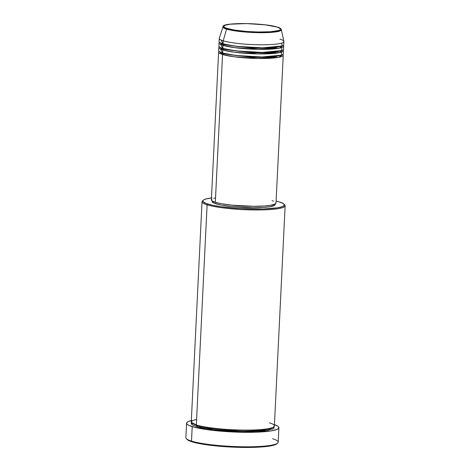 <?xml version="1.0" encoding="UTF-8"?>
<svg xmlns="http://www.w3.org/2000/svg" width="471" height="471" viewBox="0 0 471 471"><rect width="100%" height="100%" fill="white"/><g stroke="black" fill="none" stroke-linecap="round" stroke-linejoin="round"><path stroke-width="0.71" d="M227.228 28.513C222.247 27.324 220.293 24.204 238.579 23.609C257.237 23.132 274.169 25.811 277.148 27.065A0.771 0.665 -72.9 0 1 277.513 27.177A0.771 0.665 107.1 0 0 277.148 27.065L280.457 28.719L280.504 29.508L278.544 30.556L270.407 31.745L257.973 31.999L246.875 31.48L234.34 30.056L226.015 28.101L224.355 27.271L223.76 26.458L224.914 25.346L230.066 24.209L246.41 23.579L265.379 24.863L277.148 27.065C282.135 28.254 284.09 31.374 265.803 31.969C247.14 32.446 230.207 29.767 227.228 28.513A0.771 0.665 107.1 0 0 226.551 29.096A0.771 0.665 -72.9 0 1 227.228 28.513M279.968 39.152A32.358 4.557 -177.2 0 1 283.913 41.56A32.358 4.557 -177.2 0 1 259.468 44.78A32.358 4.557 -177.2 0 1 223.219 40.8L223.071 43.85L223.219 40.8A32.358 4.557 2.8 0 1 219.309 38.222L223.019 26.77L226.551 29.096A29.208 4.115 -177.2 0 1 223.019 26.77C221.052 22.231 264.302 22.767 277.337 27.088C279.533 27.642 280.863 28.484 281.322 29.62A29.208 4.115 -177.2 0 1 259.809 32.693A29.208 4.115 -177.2 0 1 226.551 29.096L223.219 40.8L226.551 29.096L255.623 32.611L275.294 31.975L280.133 30.862L281.322 29.62L283.895 41.383A32.358 4.557 2.8 0 1 260.069 44.786A32.358 4.557 2.8 0 1 223.219 40.8A32.358 4.557 -177.2 0 1 219.274 38.398L219.127 41.442A32.358 4.557 2.8 0 0 223.071 43.85L236.289 46.329L262.429 47.842L281.958 45.993L281.976 42.991M282.824 54.489L278.92 57.315L257.655 58.475L234.275 56.803L222.547 54.512A0.771 0.665 107.1 0 0 223.26 53.735L252.756 57.462L274.069 57.068L282.441 54.73L274.069 57.068L252.756 57.462L223.26 53.735A0.771 0.665 107.1 0 0 222.977 53.099A0.771 0.665 -72.9 0 1 223.26 53.735L219.451 51.645L223.26 53.735A0.771 0.665 -72.9 0 1 222.547 54.512A32.358 4.557 -177.2 0 1 218.603 52.11A32.358 4.557 -177.2 0 1 219.097 51.368L222.547 54.512L215.324 202.3L222.547 54.512A32.358 4.557 -177.2 0 0 258.797 58.492A32.358 4.557 -177.2 0 0 283.242 55.272A32.358 4.557 -177.2 0 0 282.824 54.489M220.616 49.155L222.624 52.993L222.771 49.944L222.624 52.993A32.358 4.557 2.8 0 0 258.873 56.973A32.358 4.557 2.8 0 0 283.318 53.747L283.465 50.697A32.358 4.557 -177.2 0 0 283.047 49.914L279.144 52.74L257.873 53.906L234.499 52.234L222.771 49.944A32.358 4.557 -177.2 0 1 218.827 47.536L218.679 50.585A32.358 4.557 2.8 0 0 222.624 52.993L235.841 55.472L261.982 56.985L281.511 55.131L281.528 52.134M283.465 50.697A32.358 4.557 -177.2 0 1 259.021 53.924A32.358 4.557 -177.2 0 1 222.771 49.944A0.771 0.665 107.1 0 0 223.484 49.161L252.98 52.893L274.293 52.499L282.665 50.156L274.293 52.499L252.98 52.893L223.484 49.161A0.771 0.665 107.1 0 0 223.201 48.525A0.771 0.665 -72.9 0 1 223.484 49.161L219.674 47.076L223.484 49.161A0.771 0.665 -72.9 0 1 222.771 49.944L219.321 46.8A32.358 4.557 -177.2 0 0 218.827 47.536M220.84 44.58L222.848 48.419L222.995 45.375L222.848 48.419A32.358 4.557 2.8 0 0 259.097 52.399A32.358 4.557 2.8 0 0 283.536 49.178L283.689 46.129A32.358 4.557 -177.2 0 0 283.271 45.346L279.368 48.172L258.096 49.337L234.717 47.659L222.995 45.375A32.358 4.557 -177.2 0 1 219.05 42.967L218.903 46.017A32.358 4.557 2.8 0 0 222.848 48.419L236.065 50.897L262.206 52.416L281.735 50.562L281.752 47.559M283.689 46.129A32.358 4.557 -177.2 0 1 259.244 49.355A32.358 4.557 -177.2 0 1 222.995 45.375A0.771 0.665 107.1 0 0 223.707 44.592L253.204 48.319L274.516 47.93L282.888 45.587L274.516 47.93L253.204 48.319L223.707 44.592A0.771 0.665 107.1 0 0 223.425 43.956A0.771 0.665 -72.9 0 1 223.707 44.592L219.898 42.508L223.707 44.592A0.771 0.665 -72.9 0 1 222.995 45.375L219.545 42.231A32.358 4.557 -177.2 0 0 219.05 42.967M203.295 200.21L202.495 200.917A41.601 5.864 2.8 0 0 207.105 204.826L207.817 204.043A40.83 5.752 -177.2 0 1 203.295 200.21A40.83 5.752 -177.2 0 1 211.473 197.914M276.112 201.076A40.83 5.752 -177.2 0 1 279.427 201.959L276.112 201.076M186.575 423.188L185.862 437.659A46.223 6.512 2.8 0 0 191.497 441.097A46.223 6.512 -177.2 0 1 186.292 438.607L187.016 439.396A45.452 6.406 2.8 0 0 192.139 441.839L191.497 441.097L192.209 426.626A46.223 6.512 -177.2 0 1 186.575 423.188A46.223 6.512 -177.2 0 1 191.326 420.579M191.579 422.67L192.174 424.771L196.26 426.508L200.84 427.674L217.16 430.141L233.092 431.33L252.633 431.554L265.079 430.682L272.603 429.01L274.128 427.956L273.975 426.697L273.527 428.522L267.905 430.258L240.281 431.577L210.961 429.399L196.26 426.508A0.771 0.665 107.1 0 0 196.972 425.725L209.607 428.31L234.623 430.523L262.147 430.088L270.248 428.751L273.416 427.115L270.248 428.751L262.147 430.088L234.623 430.523L209.607 428.31L196.972 425.725A0.771 0.665 107.1 0 0 196.69 425.089A0.771 0.665 -72.9 0 1 196.972 425.725L192.097 423.141L196.972 425.725A0.771 0.665 -72.9 0 1 196.26 426.508L192.056 424.689L191.191 423.5L191.356 422.934M284.301 204.544A41.601 5.864 -177.2 0 1 285.138 205.798A41.601 5.864 -177.2 0 1 253.71 209.942A41.601 5.864 -177.2 0 1 207.105 204.826L196.336 424.983L207.105 204.826A41.601 5.864 -177.2 0 1 202.03 201.729L191.267 421.886A41.601 5.864 2.8 0 0 196.336 424.983C200.687 426.808 225.438 430.73 252.709 430.029C279.438 429.158 276.583 424.607 269.294 422.858M218.603 52.11L211.379 199.898A32.358 4.557 2.8 0 0 215.324 202.3L212.05 200.887L211.379 199.969L211.944 199.103M212.097 200.923L212.074 201.458A31.586 4.451 2.8 0 0 215.924 203.808L215.989 202.501L215.924 203.808L214.576 203.348L212.25 201.971L212.197 201.093M202.03 201.729A41.601 5.864 -177.2 0 1 202.983 200.569M221.064 40.011L223.071 43.85A32.358 4.557 2.8 0 0 259.321 47.83A32.358 4.557 2.8 0 0 283.76 44.604L283.913 41.56M277.213 443.423L275.553 444.577L272.214 445.584L261.093 446.997L245.538 447.45L232.374 447.109L214.976 445.807L200.163 443.729L192.139 441.839L188.665 440.515L186.852 439.202M191.497 441.097A46.223 6.512 2.8 0 0 243.283 446.785A46.223 6.512 2.8 0 0 278.202 442.175L278.909 427.703A46.223 6.512 -177.2 0 1 243.996 432.307A46.223 6.512 -177.2 0 1 192.209 426.626L191.497 441.097L192.139 441.839A45.452 6.406 2.8 0 0 239.892 447.373A45.452 6.406 2.8 0 0 276.889 443.788L277.684 443.081A46.223 6.512 -177.2 0 1 240.063 446.726A46.223 6.512 -177.2 0 1 191.497 441.097M191.844 420.462L188.447 421.48L186.757 422.658L186.575 423.288L187.535 424.607L188.677 425.278L194.57 427.285L211.32 430.194L233.127 431.984L254.846 432.231L271.343 430.871L277.03 429.411L278.726 428.233L278.649 426.95L277.949 426.284L274.434 424.642A46.223 6.512 -177.2 0 1 278.909 427.703M196.613 419.308L192.097 420.797L191.373 422.357L196.336 424.983A41.601 5.864 2.8 0 0 242.942 430.1A41.601 5.864 2.8 0 0 274.369 425.955L285.138 205.798M211.879 197.861L205.815 199.027L203.554 200.004L203.001 200.54L203.072 201.67L206.074 203.448L212.315 205.191L221.246 206.745L239.963 208.565L263.148 208.994L277.719 207.793L282.747 206.504L284.402 204.909L283.554 203.743L279.427 201.959A40.83 5.752 -177.2 0 1 284.025 204.155A40.83 5.752 -177.2 0 1 256.354 209.083A40.83 5.752 -177.2 0 1 207.817 204.043L207.105 204.826A41.601 5.864 2.8 0 0 256.56 209.96A41.601 5.864 2.8 0 0 284.755 204.944L284.025 204.155M274.993 204.031L275.17 204.479L274.617 205.321L270.001 206.71L263.837 207.393L253.033 207.705L231.791 206.563L221.5 205.12L215.924 203.808A31.586 4.451 2.8 0 0 251.308 207.693A31.586 4.451 2.8 0 0 275.17 204.544L275.194 204.008M213.734 198.332L215.064 197.985M272.067 200.652L273.451 201.123M275.829 202.53L276.012 202.989L275.447 203.855L270.719 205.279L264.408 205.974L253.333 206.298L231.579 205.126L221.034 203.649L215.324 202.3A32.358 4.557 2.8 0 0 251.573 206.28A32.358 4.557 2.8 0 0 276.012 203.06L283.242 55.272M272.568 438.742A46.223 6.512 -177.2 0 1 277.684 443.081M278.131 51.969L276.801 51.61M225.368 49.096L224.013 49.32"/></g></svg>
